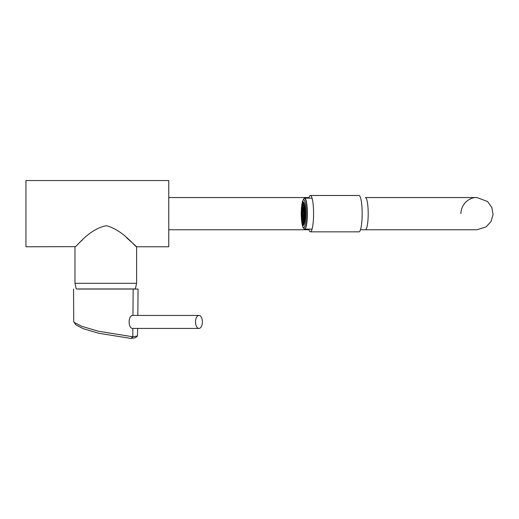 <?xml version="1.0" encoding="UTF-8"?>
<svg xmlns="http://www.w3.org/2000/svg" width="519" height="519" viewBox="0 0 519 519"><rect width="100%" height="100%" fill="white"/><g stroke="black" fill="none" stroke-linecap="round" stroke-linejoin="round"><path stroke-width="0.78" d="M308.773 229.151A18.178 3.159 -90 0 0 310.42 231.831L359.005 231.831A18.178 3.159 -90 0 0 362.165 213.653A18.178 3.159 -90 0 0 359.005 195.481L310.42 195.481A18.178 3.159 -90 0 0 308.773 198.161M310.42 231.831A18.178 3.159 -90 0 0 313.58 213.653A18.178 3.159 -90 0 0 310.42 195.481M137.717 328.423L137.425 336.007L132.806 336.779L131.145 338.453L135.478 337.733L137.418 336.007M131.145 338.453L98.779 333.276L83.293 328.709L75.826 324.868L73.75 321.793L73.529 289.044M198.952 315.442A6.494 3.438 90 0 0 195.514 321.936A6.494 3.438 90 0 0 198.952 328.423A6.494 3.438 90 0 0 202.391 321.929A6.494 3.438 90 0 0 198.952 315.442L132.961 315.442C127.921 315.046 127.81 328.806 132.864 328.423L132.806 336.779L98.428 331.232L81.892 326.36L73.964 322.318M78.434 289.044L138.054 289.044L137.833 315.442M126.746 237.832L136.633 246.765L168.759 246.765L168.759 180.547L25.95 180.547L25.95 246.765L75.073 246.655M79.245 242.814L82.346 240.018M136.633 246.765C135.628 247.459 123.139 230.073 106.505 225.733C88.957 228.658 76.059 247.758 74.963 246.765L74.963 283.309L136.627 283.309L136.627 246.765M74.963 283.309L76.254 288.96L135.336 288.96L136.627 283.309M303.745 213.653A2.79 0.487 90 0 1 303.265 216.449A2.79 0.487 90 0 1 302.778 213.653A2.79 0.487 90 0 1 303.265 210.863A2.79 0.487 90 0 1 303.745 213.653M303.634 213.653L303.518 214.328L303.634 213.653M304.672 213.653A8.116 1.408 90 0 1 303.265 221.769A8.116 1.408 90 0 1 301.85 213.653A8.116 1.408 90 0 1 303.265 205.543A8.116 1.408 90 0 1 304.672 213.653M304.445 213.653A6.818 1.181 90 0 1 303.265 220.471A6.818 1.181 90 0 1 302.077 213.653A6.818 1.181 90 0 1 303.265 206.841A6.818 1.181 90 0 1 304.445 213.653M305.166 210.974L304.874 211.428A8.116 1.408 90 0 1 304.887 211.681L305.178 211.227M305.01 208.541L304.724 209.488A8.116 1.408 90 0 1 304.75 209.715L305.029 208.774M304.757 206.341L304.497 207.827A8.116 1.408 90 0 1 304.53 208.009L304.783 206.543M304.413 204.499L304.205 206.562A8.116 1.408 90 0 1 304.244 206.692L304.445 204.655M303.985 203.15L303.862 205.784A8.116 1.408 90 0 1 303.907 205.855L304.024 203.253M303.498 202.624L303.498 205.543A8.116 1.408 90 0 1 303.518 205.543A8.116 1.408 90 0 1 303.544 205.543L303.544 202.624A11.035 1.914 -90 0 0 303.498 202.624A11.035 1.914 -90 0 0 303.044 202.961A11.035 1.914 -90 0 0 302.999 203.033A11.035 1.914 -90 0 0 302.577 204.032A11.035 1.914 -90 0 0 302.538 204.162A11.035 1.914 -90 0 0 302.181 205.764A11.035 1.914 -90 0 0 302.149 205.946A11.035 1.914 -90 0 0 301.87 208.028A11.035 1.914 -90 0 0 301.85 208.249A11.035 1.914 -90 0 0 301.675 210.675A11.035 1.914 -90 0 0 301.662 210.928A11.035 1.914 -90 0 0 301.604 213.523A11.035 1.914 -90 0 0 301.604 213.653A11.035 1.914 -90 0 0 301.604 213.783A11.035 1.914 -90 0 0 301.662 216.384A11.035 1.914 -90 0 0 301.675 216.637A11.035 1.914 -90 0 0 301.85 219.063A11.035 1.914 -90 0 0 301.87 219.284A11.035 1.914 -90 0 0 302.149 221.366A11.035 1.914 -90 0 0 302.181 221.548A11.035 1.914 -90 0 0 302.538 223.151A11.035 1.914 -90 0 0 302.577 223.28A11.035 1.914 -90 0 0 302.999 224.279A11.035 1.914 -90 0 0 303.044 224.351A11.035 1.914 -90 0 0 303.498 224.688A11.035 1.914 -90 0 0 303.544 224.688A11.035 1.914 -90 0 0 303.732 224.623M303.544 224.688L303.544 221.769A8.116 1.408 90 0 1 303.518 221.769A8.116 1.408 90 0 1 303.498 221.769L303.498 224.688M304.024 224.059L303.907 221.457A8.116 1.408 90 0 1 303.862 221.529L303.985 224.163M304.445 222.657L304.244 220.62A8.116 1.408 90 0 1 304.205 220.75L304.413 222.813M304.783 220.77L304.53 219.303A8.116 1.408 90 0 1 304.497 219.485L304.757 220.971M305.029 218.538L304.75 217.597A8.116 1.408 90 0 1 304.724 217.824L305.01 218.771M305.178 216.086L304.887 215.632A8.116 1.408 90 0 1 304.874 215.878L305.166 216.339M303.122 210.176L302.895 207.872A6.818 1.181 90 0 1 302.96 207.645L303.206 210.098M302.778 211.447L302.473 210.448A6.818 1.181 90 0 1 302.512 210.052L302.83 211.103M302.642 213.88L302.337 213.88A6.818 1.181 90 0 1 302.337 213.426L302.642 213.426M302.83 216.209L302.512 217.26A6.818 1.181 90 0 1 302.473 216.864L302.778 215.865M303.206 217.214L302.96 219.667A6.818 1.181 90 0 1 302.895 219.44L303.122 217.137M305.289 213.653A11.684 2.031 90 0 1 303.265 225.343A11.684 2.031 90 0 1 301.234 213.653A11.684 2.031 90 0 1 303.265 201.969A11.684 2.031 90 0 1 305.289 213.653M301.299 213.653A11.295 1.959 -90 0 0 303.609 224.772A11.295 1.959 -90 0 0 305.224 213.653A11.295 1.959 -90 0 0 303.609 202.54A11.295 1.959 -90 0 0 301.299 213.653M304.004 208.346L303.79 210.454A3.568 0.623 90 0 1 303.862 210.682L304.063 208.651M303.479 206.958L303.479 210.085A3.568 0.623 90 0 1 303.518 210.085A3.568 0.623 90 0 1 303.557 210.091L303.557 207.055M303.557 220.257L303.557 217.221A3.568 0.623 90 0 1 303.518 217.227A3.568 0.623 90 0 1 303.479 217.221L303.479 220.354M304.063 218.661L303.862 216.631A3.568 0.623 90 0 1 303.79 216.858L304.004 218.966M304.361 216.196L304.076 215.242A3.568 0.623 90 0 1 304.037 215.632L304.329 216.611M304.445 213.426L304.134 213.426A3.568 0.623 90 0 1 304.14 213.653A3.568 0.623 90 0 1 304.134 213.88L304.445 213.88M303.881 213.653A3.568 0.623 90 0 1 303.265 217.227A3.568 0.623 90 0 1 302.642 213.653A3.568 0.623 90 0 1 303.265 210.085A3.568 0.623 90 0 1 303.881 213.653M304.329 210.701L304.037 211.681A3.568 0.623 90 0 1 304.076 212.07L304.361 211.116M303.167 221.749L303.044 224.351M303.122 221.73L302.999 224.279M302.778 221.282L302.577 223.28M302.739 221.185L302.538 223.151M302.421 220.16L302.181 221.548M302.382 220.004L302.149 221.366M302.123 218.441L301.87 219.284M302.097 218.227L301.85 219.063M301.928 216.248L301.675 216.637M301.915 215.995L301.662 216.384M301.915 211.311L301.662 210.928M301.928 211.064L301.675 210.675M302.097 209.086L301.85 208.249M302.123 208.872L301.87 208.028M302.382 207.308L302.149 205.946M302.421 207.152L302.181 205.764M302.739 206.127L302.538 204.162M302.778 206.03L302.577 204.032M303.122 205.582L302.999 203.033M303.167 205.563L303.044 202.961M365.402 197.557L476.974 197.557L365.402 197.557A16.102 2.796 90 0 1 368.198 213.653A16.102 2.796 90 0 1 365.402 229.755L360.471 229.755M132.961 315.442L133.156 289.044M301.571 207.191A13.903 2.413 90 0 1 304.29 200.159A13.903 2.413 90 0 1 306.126 213.653A13.903 2.413 90 0 1 304.29 227.153A13.903 2.413 90 0 1 301.571 220.121M302.129 203.15A14 2.433 90 0 1 302.992 200.321A14 2.433 90 0 1 306.165 213.653A14 2.433 90 0 1 302.992 226.991A14 2.433 90 0 1 302.129 224.163M301.552 207.347L302.992 200.321L303.712 198.991A15.395 2.673 90 0 1 307.203 213.653A15.395 2.673 90 0 1 303.712 228.321L302.992 226.991L301.552 219.965M303.712 198.991L304.698 198.161A15.492 2.692 90 0 1 307.384 213.653A15.492 2.692 90 0 1 304.698 229.151L303.712 228.321M365.402 229.755L476.974 229.755L486.108 226.913L491.013 221.542L493.05 214.568L491.811 207.399L487.549 201.515L476.974 197.557C470.798 196.948 461.229 202.708 460.878 213.653M168.759 229.755L308.954 229.755M168.759 197.557L308.954 197.557M198.952 328.423L132.864 328.423M304.698 229.151L312.075 229.151M304.698 198.161L312.075 198.161"/></g></svg>
